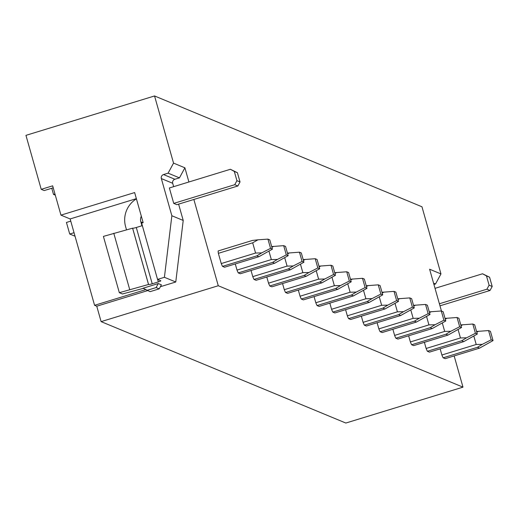 <?xml version="1.0" encoding="UTF-8"?>
<svg xmlns="http://www.w3.org/2000/svg" width="519" height="519" viewBox="0 0 519 519"><rect width="100%" height="100%" fill="white"/><g stroke="black" fill="none" stroke-linecap="round" stroke-linejoin="round"><path stroke-width="0.78" d="M51.764 188.254L53.509 194.43L55.306 195.176M157.62 279.423L158.327 281.914A3.237 0.422 164.2 0 0 160.819 280.779A3.237 0.422 164.2 0 0 160.76 280.727L157.549 279.397L141.622 223.099L143.147 222.632L134.635 192.562L60.957 215.132L52.666 185.834L41.222 189.338L44.206 190.57L53.223 187.807M41.222 189.338L25.95 135.355L154.545 95.957L421.966 206.783L440.968 273.928L429.615 269.225L441.448 311.03M75.034 236.223L69.715 234.024L66.445 222.456L70.759 221.133M69.715 234.024L74.035 232.7M101.114 321.631L345.836 423.043L462.987 387.148L218.265 285.735L101.114 321.631L96.755 306.21L147.584 290.634M60.957 215.132L70.143 218.94L94.581 305.308L96.755 306.21M454.151 355.924L462.987 387.148M154.545 95.957L173.547 163.109L184.9 167.812L188.91 181.987M193.859 199.471L218.265 285.735M443.148 357.812L445.205 358.668L479.53 348.152L477.474 347.295L482.339 344.331L476.215 344.486L441.896 355.002A9.699 1.57 73 0 0 443.148 357.812L477.474 347.295M441.896 355.002L440.151 348.852M427.39 351.279L429.447 352.135L463.772 341.619L461.709 340.762L466.581 337.798L460.457 337.953L426.131 348.47A9.699 1.57 73 0 0 427.39 351.279L461.709 340.762M426.131 348.47L424.393 342.319M411.632 344.752L413.688 345.602L448.007 335.086L445.951 334.236L450.823 331.265L444.692 331.42L410.373 341.937A9.699 1.57 73 0 0 411.632 344.752L445.951 334.236M410.373 341.937L408.635 335.793M395.867 338.219L397.93 339.069L432.249 328.553L430.193 327.703L435.058 324.732L428.934 324.888L394.615 335.404A9.699 1.57 73 0 0 395.867 338.219L430.193 327.703M394.615 335.404L392.87 329.26M380.109 331.686L382.166 332.543L416.491 322.027L414.428 321.17L419.3 318.205L413.176 318.361L378.851 328.877A9.699 1.57 73 0 0 380.109 331.686L414.428 321.17M378.851 328.877L377.112 322.727M364.351 325.154L366.408 326.01L400.726 315.494L398.67 314.637L403.542 311.672L397.411 311.828L363.092 322.344A9.699 1.57 73 0 0 364.351 325.154L398.67 314.637M363.092 322.344L361.354 316.201M348.586 318.627L350.649 319.477L384.968 308.961L382.912 308.111L387.777 305.14L381.653 305.295L347.334 315.812A9.699 1.57 73 0 0 348.586 318.627L382.912 308.111M347.334 315.812L345.596 309.668M332.828 312.094L334.885 312.944L369.21 302.428L367.147 301.578L372.019 298.607L365.895 298.762L331.57 309.279A9.699 1.57 73 0 0 332.828 312.094L367.147 301.578M331.57 309.279L329.831 303.135M317.07 305.561L319.127 306.418L353.445 295.901L351.389 295.045L356.261 292.08L350.13 292.236L315.812 302.752A9.699 1.57 73 0 0 317.07 305.561L351.389 295.045M315.812 302.752L314.073 296.602M301.305 299.035L303.368 299.885L337.687 289.368L335.631 288.519L340.496 285.547L334.372 285.703L300.053 296.219A9.699 1.57 73 0 0 301.305 299.035L335.631 288.519M300.053 296.219L298.315 290.076M285.547 292.502L287.604 293.352L321.929 282.836L319.873 281.986L324.738 279.014L318.614 279.17L284.289 289.686A9.699 1.57 73 0 0 285.547 292.502L319.873 281.986M284.289 289.686L282.55 283.543M269.789 285.969L271.846 286.825L306.165 276.309L304.108 275.453L308.98 272.488L302.849 272.644L268.531 283.16A9.699 1.57 73 0 0 269.789 285.969L304.108 275.453M268.531 283.16L266.792 277.01M254.025 279.436L256.088 280.292L290.406 269.776L288.35 268.92L293.222 265.955L287.091 266.111L252.772 276.627A9.699 1.57 73 0 0 254.025 279.436L288.35 268.92M252.772 276.627L251.034 270.477M238.266 272.91L240.323 273.76L274.648 263.243L272.592 262.393L277.457 259.422L271.333 259.578L237.008 270.094A9.699 1.57 73 0 0 238.266 272.91L272.592 262.393M237.008 270.094L235.269 263.95M255.575 253.045L252.675 242.814L257.995 239.804L252.468 240.44L218.142 250.956A9.699 1.57 73 0 0 218.356 253.33L221.25 263.561A9.699 1.57 73 0 0 222.508 266.377L224.565 267.227L258.884 256.71L256.827 255.861L261.699 252.889L255.575 253.045L221.25 263.561M143.049 288.233L158.289 283.549L161.396 284.834L159.216 288.856L150.062 291.659L143.036 288.227M142.336 225.642L136.296 227.497A3.231 0.422 164.2 0 1 132.624 228.172L103.398 236.398L119.331 292.69L122.439 293.981L143.296 288.363M158.327 281.914L152.229 283.789A3.231 0.422 164.2 0 1 148.557 284.464L119.331 292.69M132.592 228.159L148.518 284.451M113.771 233.219L129.698 289.518M157.549 279.397L164.413 277.289L171.86 215.748L183.22 220.452L178.601 204.142M164.413 277.289L175.766 281.999L183.22 220.452M171.86 215.748L161.344 178.575L172.697 183.285L173.657 186.665M176.836 204.681L173.735 203.396L169.369 187.975L230.391 169.278L237.417 172.717L240.031 181.968L237.858 185.99L176.836 204.681M174.877 179.263L163.524 174.559L168.098 173.158L179.451 177.861L174.877 179.263A3.237 3.166 -67.5 0 0 172.697 183.285M163.524 174.559A3.237 3.166 -67.5 0 0 161.344 178.575M168.098 173.158L173.547 163.109M179.451 177.861L184.9 167.812M136.361 198.654L70.143 218.94M160.377 286.715L175.766 281.999M145.657 289.66L94.581 305.308M54.969 193.983L53.509 194.43M433.929 284.47L435.525 283.977L440.968 273.928M433.56 283.166L435.525 283.977M136.419 198.868A24.25 23.718 -67.5 0 0 125.579 226.531L126.5 229.794M158.289 283.549L156.115 287.571L159.216 288.856M156.115 287.571L146.961 290.374M158.289 283.556L161.396 284.84M141.311 216.151A8.083 7.908 -67.5 0 0 140.837 221.86L141.94 225.765M230.391 169.278L234.309 171.432L236.93 180.683L234.75 184.699L237.858 185.99M234.75 184.699L173.735 203.396M236.93 180.683L240.031 181.968M234.309 171.432L237.417 172.717M435.026 288.343L482.553 273.779L486.478 275.926L489.093 285.184L486.919 289.2L490.02 290.484L439.969 305.821M486.919 289.2L439.392 303.764M489.093 285.184L492.194 286.469L490.02 290.484M486.478 275.926L489.579 277.211L492.194 286.469M482.553 273.779L489.579 277.211M222.508 266.377L256.827 255.861M257.995 239.804L267.927 239.123L269.789 239.895L272.41 249.146L258.884 256.71M252.675 242.814L218.356 253.33M261.699 252.889L270.548 248.374L267.927 239.123M270.548 248.374L272.41 249.146M271.677 246.564L283.685 245.656L285.547 246.428L288.168 255.679L274.648 263.243M273.753 246.337L271.891 247.316M271.333 259.578L268.965 251.209M277.457 259.422L286.306 254.907L283.685 245.656M286.306 254.907L288.168 255.679M287.435 253.097L299.45 252.182L301.312 252.954L303.926 262.212L290.406 269.776M289.518 252.87L287.649 253.849M287.091 266.111L284.723 257.742M293.222 265.955L302.064 261.44L299.45 252.182M302.064 261.44L303.926 262.212M303.2 259.63L315.208 258.715L317.07 259.487L319.685 268.738L306.165 276.309M305.276 259.396L303.407 260.382M302.849 272.644L300.482 264.268M308.98 272.481L317.829 267.966L315.208 258.715M317.829 267.966L319.685 268.738M318.958 266.163L330.966 265.248L332.828 266.02L335.449 275.271L321.929 282.836M321.034 265.929L319.172 266.909M318.614 279.17L316.246 270.801M324.738 279.014L333.587 274.499L330.966 265.248M333.587 274.499L335.449 275.271M334.716 272.689L346.731 271.781L348.586 272.546L351.207 281.804L337.687 289.368M336.799 272.462L334.93 273.442M334.372 285.703L332.004 277.334M340.496 285.547L349.345 281.032L346.731 271.781M349.345 281.032L351.207 281.804M350.481 279.222L362.489 278.307L364.351 279.079L366.965 288.337L353.445 295.901M352.557 278.988L350.688 279.975M350.13 292.236L347.762 283.867M356.261 292.08L365.11 287.565L362.489 278.307M365.11 287.565L366.965 288.337M366.239 285.755L378.247 284.84L380.109 285.612L382.73 294.863L369.21 302.428M368.315 285.521L366.453 286.507M365.895 298.762L363.527 290.393M372.019 298.607L380.868 294.091L378.247 284.84M380.868 294.091L382.73 294.863M381.997 292.281L394.012 291.373L395.867 292.145L398.488 301.396L384.968 308.961M384.079 292.054L382.211 293.034M381.653 305.295L379.285 296.926M387.777 305.14L396.626 300.624L394.012 291.373M396.626 300.624L398.488 301.396M397.762 298.814L409.77 297.9L411.632 298.672L414.246 307.929L400.726 315.494M399.838 298.587L397.969 299.567M397.411 311.828L395.043 303.459M403.542 311.672L412.384 307.157L409.77 297.9M412.384 307.157L414.246 307.929M413.52 305.347L425.528 304.432L427.39 305.204L430.011 314.462L416.491 322.027M415.596 305.114L413.734 306.1M413.176 318.361L410.808 309.992M419.3 318.205L428.149 313.69L425.528 304.432M428.149 313.69L430.011 314.462M429.278 311.88L441.286 310.965L443.148 311.737L445.769 320.989L432.249 328.553M431.36 311.647L429.492 312.633M428.934 324.888L426.566 316.519M435.058 324.732L443.907 320.217L441.286 310.965M443.907 320.217L445.769 320.989M445.036 318.407L457.051 317.498L458.913 318.27L461.527 327.521L448.007 335.086M447.119 318.179L445.25 319.159M444.692 331.42L442.324 323.052M450.823 331.265L459.665 326.749L457.051 317.498M459.665 326.749L461.527 327.521M460.801 324.939L472.809 324.025L474.671 324.797L477.292 334.054L463.772 341.619M462.877 324.712L461.015 325.692M460.457 337.953L458.089 329.584M466.581 337.798L475.43 333.282L472.809 324.025M475.43 333.282L477.292 334.054M476.559 331.472L488.567 330.558L490.429 331.33L493.05 340.581L479.53 348.152M478.641 331.239L476.773 332.225M476.215 344.486L473.847 336.111M482.339 344.331L491.188 339.815L488.567 330.558M491.188 339.815L493.05 340.581M136.296 227.497L152.229 283.789M132.624 228.172L148.557 284.464M140.837 221.86L142.887 222.716"/></g></svg>
